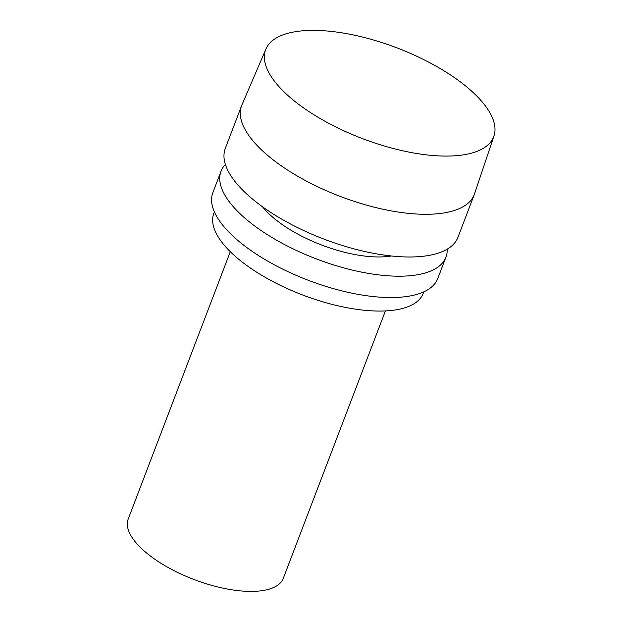 <?xml version="1.0" encoding="UTF-8"?>
<svg xmlns="http://www.w3.org/2000/svg" width="622" height="622" viewBox="0 0 622 622"><rect width="100%" height="100%" fill="white"/><g stroke="black" fill="none" stroke-linecap="round" stroke-linejoin="round"><path stroke-width="0.93" d="M230.295 251.692L128.202 519.051A83.021 33.013 -159.1 0 0 134.305 540.635A83.021 33.013 20.9 0 0 216.503 586.647A83.021 33.013 20.9 0 0 283.313 578.281L385.407 310.93M214.388 211.892L213.828 213.362A112.077 44.566 -159.1 0 0 222.07 242.502A112.077 44.566 20.9 0 0 333.034 304.617A112.077 44.566 20.9 0 0 423.232 293.327L423.792 291.85M445.935 257.15A120.38 47.871 20.9 0 1 349.059 269.279A120.38 47.871 20.9 0 1 229.876 202.554A120.38 47.871 -159.1 0 1 221.02 171.26L212.864 192.61A120.38 47.871 -159.1 0 0 221.72 223.904A120.38 47.871 20.9 0 0 340.903 290.63A120.38 47.871 20.9 0 0 437.779 278.493L445.935 257.15A120.38 47.871 20.9 0 0 447.21 249.165M221.02 171.26A120.38 47.871 -159.1 0 1 225.389 164.465M262.492 206.768A83.021 33.013 20.9 0 0 391.347 255.976M234.455 180.808A124.532 49.519 20.9 0 0 357.743 249.834A124.532 49.519 20.9 0 0 457.963 237.277L474.267 194.585A124.532 49.519 20.9 0 0 474.539 193.823L493.946 136.024A122.036 48.532 20.9 0 0 484.709 105.032A122.036 48.532 -159.1 0 0 364.811 37.631A122.036 48.532 -159.1 0 0 265.959 48.959L241.904 104.986A124.532 49.519 -159.1 0 0 241.6 105.732L225.296 148.433A124.532 49.519 -159.1 0 0 234.455 180.808M241.6 105.732A124.532 49.519 -159.1 0 0 250.759 138.107A124.532 49.519 20.9 0 0 374.047 207.134A124.532 49.519 20.9 0 0 474.267 194.585M493.946 136.024A122.036 48.532 20.9 0 1 396.393 149.296A122.036 48.532 20.9 0 1 274.636 81.42A122.036 48.532 -159.1 0 1 265.959 48.959"/></g></svg>
